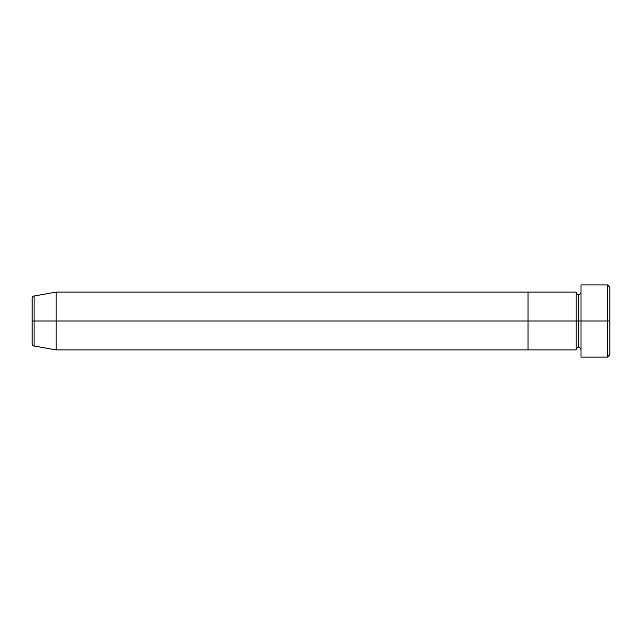 <?xml version="1.0" encoding="UTF-8"?>
<svg xmlns="http://www.w3.org/2000/svg" width="642" height="642" viewBox="0 0 642 642"><rect width="100%" height="100%" fill="white"/><g stroke="black" fill="none" stroke-linecap="round" stroke-linejoin="round"><path stroke-width="0.96" d="M581.01 349.89C580.866 348.429 580.063 347.627 578.602 347.483L578.602 321L578.602 347.483C577.142 347.627 576.339 348.429 576.195 349.89L576.195 321L581.01 321L581.01 357.113L581.01 284.887L581.01 321L609.9 321L609.9 287.295L609.9 354.705L609.9 321L607.492 321L607.492 357.113L607.492 321L578.602 321L578.602 294.517L578.602 321L576.195 321L576.195 292.11L528.045 292.11L528.045 349.89L528.045 292.11L56.175 292.11L56.175 321L32.1 321L32.1 343.622C32.606 345.364 33.272 346.15 34.09 345.998L34.09 321L34.09 345.998L56.175 349.89L56.175 321L56.175 349.89L528.045 349.89L528.045 321L576.195 321L56.175 321L528.045 321L528.045 292.11L528.045 349.89L576.195 349.89L576.195 292.11C576.339 293.571 577.142 294.373 578.602 294.517C580.063 294.373 580.866 293.571 581.01 292.11M607.492 321L607.492 284.887L607.492 321M56.175 321L56.175 292.11L34.09 296.002L34.09 321L56.175 321M32.1 298.378L32.1 321L34.09 321L34.09 296.002C33.272 295.85 32.606 296.636 32.1 298.378L32.1 343.189M581.01 357.113L607.492 357.113L609.9 354.705M609.9 287.295L607.492 284.887L581.01 284.887"/></g></svg>
